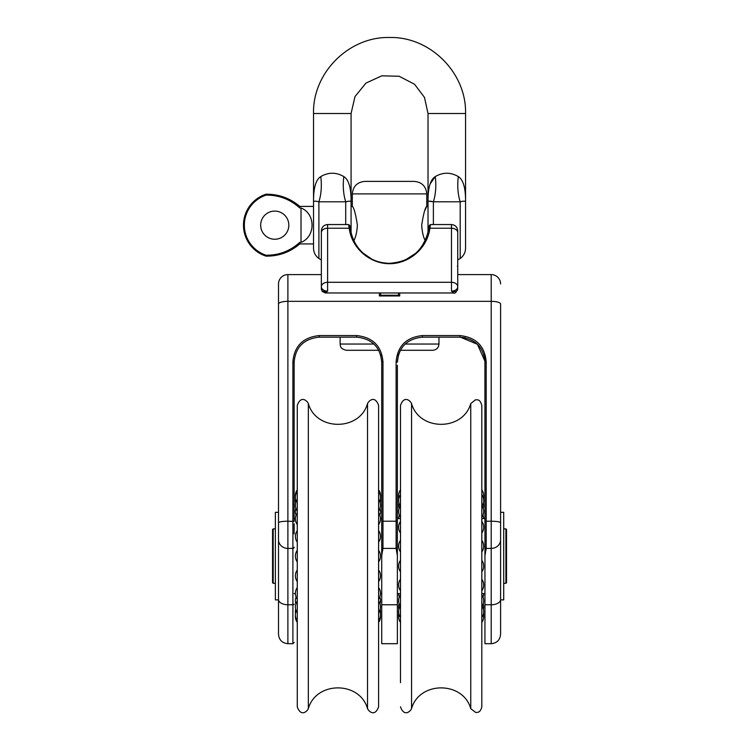 <?xml version="1.0" encoding="UTF-8"?>
<svg xmlns="http://www.w3.org/2000/svg" width="750" height="750" viewBox="0 0 750 750"><rect width="100%" height="100%" fill="white"/><g stroke="black" fill="none" stroke-linecap="round" stroke-linejoin="round"><path stroke-width="1.12" d="M470.756 403.556L475.556 399.741C477.206 400.2 479.7 398.287 481.819 405.394L481.819 706.819C480.188 713.288 477.272 712.238 475.716 712.481L470.756 708.656L470.756 403.556C463.022 431.241 419.288 431.241 411.553 403.556C410.128 400.481 404.072 395.259 400.491 405.394L400.491 634.753M400.491 429.562L400.491 682.65M481.819 429.562L481.819 682.65M400.256 606.216A9.928 9.928 0 0 0 400.491 617.484L400.491 622.388A9.928 9.928 0 0 1 398.925 614.128M400.491 500.531L400.491 506.344M400.256 505.997A9.928 9.928 0 0 1 400.491 494.728L400.491 489.825A9.928 9.928 0 0 0 398.925 498.084M378.6 556.106L378.6 405.394C375.019 395.259 368.962 400.481 367.538 403.556L367.538 708.656C368.962 711.731 375.019 716.953 378.6 706.819L378.6 550.294A9.928 9.928 0 0 1 378.6 561.919M308.334 403.556L308.334 708.656C306.909 711.731 300.853 716.953 297.272 706.819L297.272 405.394C300.853 395.259 306.909 400.481 308.334 403.556C316.069 431.241 359.794 431.241 367.538 403.556M378.6 601.097L378.6 612.712A9.928 9.928 0 0 0 378.6 601.097M379.631 610.922A9.928 9.928 0 0 1 378.6 620.737L378.6 622.388A9.928 9.928 0 0 0 380.438 615.759M379.631 501.291A9.928 9.928 0 0 0 378.6 491.475L378.6 511.116A9.928 9.928 0 0 0 378.6 499.5M503.709 528.891L505.903 528.891L506.531 529.519L506.531 582.694L505.903 583.322L503.709 583.322M273.188 583.322L273.188 528.891L272.559 529.519L272.559 582.694L273.188 583.322L275.372 583.322M500.588 599.897L503.709 599.897L503.709 512.316L500.588 512.316M278.503 599.897L275.372 599.897L275.372 512.316L278.503 512.316M400.491 518.569L397.369 518.569M400.491 593.644L397.369 593.644L397.369 365.306M294.141 523.791L294.141 533.934M294.141 518.569L295.397 518.569M484.95 643.688L484.95 555.675L486.197 548.4L491.203 548.4L491.203 643.688L484.95 643.688M491.203 643.688C496.903 643.134 500.025 640.003 500.588 634.303L500.588 304.031A9.384 2.7 0 0 0 491.203 301.341L491.203 548.4A9.384 8.597 180 0 0 500.588 539.803M500.588 600.206L500.588 546.45M397.369 555.675L397.369 643.688L381.722 643.688L381.722 555.675L382.978 548.4L396.112 548.4L397.369 555.675L397.369 521.428L396.112 521.213L396.112 548.4A1.247 1.144 180 0 0 397.369 547.256M380.475 518.569L381.722 518.569L381.722 362.175L381.722 555.675M381.722 518.569L381.722 593.644L380.475 593.644M380.634 295.238L380.634 292.969L380.634 295.238L379.378 295.95L399.713 295.95L398.588 295.238L399.694 295.941M379.434 295.903L399.713 295.95L398.456 295.238L398.456 292.969M379.378 292.969L379.378 295.95L380.503 295.238L398.588 295.238M294.141 604.069A1.247 0.694 180 0 1 292.894 604.763L292.894 643.688L287.887 643.688L287.887 274.594A9.384 9.384 0 0 0 278.503 283.978L278.503 304.031L278.503 283.978A9.384 9.384 0 0 1 287.887 274.594L321.356 274.594L321.356 231.403M500.588 283.978A9.384 9.384 0 0 0 491.203 274.594A9.384 9.384 0 0 1 500.588 283.978A9.384 9.384 0 0 0 491.203 274.594L457.734 274.594L491.203 274.594L491.203 301.341L287.887 301.341A9.384 2.7 0 0 0 278.503 304.031L278.503 634.303C279.066 640.003 282.188 643.134 287.887 643.688M460.322 337.153L477.413 344.288L484.922 361.191L484.95 555.675M484.95 523.791L484.95 362.175L486.197 361.856C484.828 346.088 476.072 337.322 459.919 335.569L422.391 335.569C406.238 337.331 397.481 346.097 396.112 361.856L396.112 521.213L382.978 521.213L382.978 361.856C381.609 346.097 372.853 337.331 356.7 335.569L319.163 335.569C303.019 337.331 294.262 346.097 292.894 361.856L292.894 604.763L287.887 604.763A9.384 5.212 0 0 1 278.503 599.55M438.966 337.153L438.966 344.034C438.591 347.831 436.509 349.922 432.712 350.287L400.378 350.287L398.438 354.928L397.369 362.175C398.672 347.175 407.006 338.841 422.391 337.153L459.919 337.153C474.862 338.7 483.197 346.716 484.922 361.191L484.491 357.478M397.369 362.175L396.112 361.856M465.169 337.716L459.919 337.153L465.169 337.716M484.95 533.934L484.95 593.644L481.819 593.644M319.163 335.569L319.163 337.153C303.788 338.841 295.444 347.184 294.141 362.175C295.444 347.175 303.788 338.841 319.163 337.153L356.7 337.153C372.084 338.841 380.419 347.175 381.722 362.175L382.978 361.856M278.503 522.816A9.384 1.603 0 0 1 287.887 521.213L294.141 521.428L294.141 362.175L292.894 361.856M278.503 357.694L278.503 327.769M278.503 484.163L278.503 533.934M278.503 546.45L278.503 556.106M381.722 362.175L380.653 354.928M294.141 362.175L294.141 432.478M429.188 226.05L428.353 230.766C423.244 250.95 410.297 261.797 389.541 263.334L389.541 263.334C383.091 263.306 377.006 261.806 371.278 258.844C360.103 252.647 353.259 243.291 350.728 230.766L349.903 226.05M390.956 263.306L401.006 261.628L404.934 260.203L401.053 261.619L391.256 263.297M390.544 263.325L389.709 263.334M388.134 263.306L386.766 263.241M385.378 263.109L387.778 263.297M428.691 228.881A1.247 0.881 10 0 1 429.919 228.216L430.5 224.55L451.481 224.55L451.481 291.131A6.253 4.425 0 0 0 457.734 286.706L457.734 288.919C457.359 291.469 455.269 292.209 451.481 291.131L453.684 292.969L325.397 292.969L327.609 291.131C323.822 292.209 321.731 291.469 321.356 288.919L322.2 291.412L325.35 292.969M327.609 224.55L348.581 224.55L349.172 228.216L327.609 228.216L327.609 224.55C323.822 224.934 321.741 227.016 321.356 230.803L321.356 286.706A6.253 4.425 0 0 1 327.609 282.291L327.609 228.216A6.253 4.425 0 0 0 321.356 232.641M321.356 288.919L321.356 286.706A6.253 4.425 0 0 0 327.609 291.131L327.609 282.291L451.481 282.291A6.253 4.425 0 0 1 457.734 286.706L457.734 231.019M321.356 288.525L321.356 271.462M457.734 231.403L457.734 266.981L457.734 259.997L460.191 258.497L460.191 201.797C463.894 200.869 465.675 200.981 465.553 202.116L465.553 243.938M362.963 253.022L371.747 259.088M404.934 260.203L416.128 253.022M350.4 228.881A1.247 0.881 170 0 0 349.172 228.216L349.5 230.1C352.762 249.028 370.341 263.775 389.541 263.7C408.75 263.775 426.328 249.028 429.591 230.1L429.919 228.216L451.481 228.216A6.253 4.425 0 0 1 457.734 232.641M350.728 230.766A1.247 0.881 170 0 0 349.5 230.1M428.353 230.766A1.247 0.881 10 0 1 429.591 230.1M425.062 210.056L426.769 206.409L426.769 193.894C426.028 186.3 421.856 182.128 414.253 181.387L364.838 181.387C357.234 182.128 353.062 186.3 352.322 193.894L352.322 206.409C353.916 207.525 355.613 213.778 357.403 225.178C356.972 231.806 355.791 236.972 353.859 240.656L354.028 240.291M378.712 350.287L346.378 350.287C339.656 348.712 340.519 345.769 340.125 344.034L373.931 344.034M384.094 263.334L394.988 263.334L384.094 263.334M428.016 206.409L426.769 206.409C425.175 207.525 423.478 213.778 421.688 225.178C422.119 231.806 423.3 236.972 425.222 240.656M484.95 518.569L481.819 518.569M313.538 206.409L299.775 206.409L299.775 207.975L301.022 207.975C315.722 213.619 315.722 236.728 301.022 242.372L299.775 242.372L299.775 243.938L313.538 243.938M274.753 211.097A14.072 14.072 0 0 1 286.941 232.209A14.072 14.072 0 0 1 262.566 232.209A14.072 14.072 0 0 1 274.753 211.097M301.022 242.372L301.022 207.975M299.775 242.372C290.138 251.072 278.888 255.356 266.034 255.216A31.65 31.65 0 0 1 266.034 195.131C278.888 194.991 290.138 199.275 299.775 207.975M299.775 206.409C290.034 198.178 278.784 194.109 266.034 194.213L266.034 195.131M266.034 255.216L266.034 256.144C278.784 256.238 290.034 252.169 299.775 243.938M460.191 258.497C463.65 255.956 465.441 252.534 465.553 248.231L465.553 202.116C465.722 188.222 463.312 179.719 458.316 176.588A43.791 26.569 -78.6 0 0 460.191 201.797L433.331 201.788M428.016 232.472L428.016 202.116C427.894 200.981 429.675 200.869 433.378 201.797A43.791 26.569 78.6 0 0 435.253 176.588C430.266 179.709 427.847 188.222 428.016 202.116L428.016 113.513L465.553 113.513C466.603 72.891 430.162 36.45 389.541 37.5C348.928 36.45 312.488 72.891 313.538 113.513L313.538 202.116C313.416 200.981 315.197 200.869 318.9 201.797A43.791 26.569 78.6 0 0 320.775 176.588C315.778 179.709 313.369 188.222 313.538 202.116L313.538 248.231C313.65 252.534 315.441 255.956 318.9 258.497L318.9 201.797L345.712 201.797A43.791 26.569 101.4 0 1 343.828 176.588C336.159 172.125 328.472 172.125 320.775 176.588M351.075 232.472L351.075 202.116L351.075 206.409L352.322 206.409M347.25 201.6L345.712 201.797C349.406 200.869 351.197 200.981 351.075 202.116C351.244 188.222 348.825 179.719 343.828 176.588L343.959 176.672M351.075 202.097L350.587 201.169M431.944 201.609L429.816 201.337M428.278 201.188L428.016 202.116M430.134 183.919L435.253 176.588C442.95 172.125 450.637 172.125 458.316 176.588M465.553 202.097L465.553 113.513M411.553 403.556L411.553 708.656C410.128 711.731 404.072 716.953 400.491 706.819M505.903 528.891L505.903 583.322M500.588 599.55A9.384 5.212 0 0 1 491.203 604.763L484.95 604.763M397.369 604.763L381.722 604.763M399.713 295.95L399.713 292.969M484.95 547.256A1.247 1.144 0 0 0 486.197 548.4L486.197 521.213L484.95 521.428M422.391 337.153L422.391 335.569M459.919 337.153L459.919 335.569M500.588 522.816A9.384 1.603 180 0 0 491.203 521.213L486.197 521.213L486.197 361.856M381.722 547.256A1.247 1.144 0 0 0 382.978 548.4L382.978 521.213L381.722 521.428M356.7 337.153L356.7 335.569M294.141 547.256A1.247 1.144 180 0 1 292.894 548.4L287.887 548.4A9.384 8.597 0 0 1 278.503 539.803M278.503 283.978A9.384 9.384 0 0 1 287.887 274.594M438.966 344.034L405.159 344.034M426.769 193.894L352.322 193.894M345.712 224.55L345.712 201.797M433.378 224.55L433.378 201.797M313.538 113.513L351.075 113.513L351.075 202.116M470.756 708.656C463.022 680.972 419.288 680.962 411.553 708.656M482.981 597.066A9.928 9.928 0 0 0 483.694 593.644M398.616 593.644A9.928 9.928 0 0 0 399.328 597.066M483.403 609.291A9.928 9.928 0 0 0 483.206 603.825M399.103 603.825A9.928 9.928 0 0 0 398.906 609.291M483.656 615.759A9.928 9.928 0 0 0 483.562 613.303M398.747 613.303A9.928 9.928 0 0 0 398.653 615.759M481.819 622.388A9.928 9.928 0 0 0 483.384 614.128M481.819 617.484A9.928 9.928 0 0 0 482.053 606.216M481.819 606.562A9.928 9.928 0 0 0 481.819 594.938M400.491 594.938A9.928 9.928 0 0 0 400.491 606.562M481.819 590.794A9.928 9.928 0 0 0 481.819 579.178M400.491 579.178A9.928 9.928 0 0 0 400.491 590.794M481.819 571.903A9.928 9.928 0 0 0 481.819 560.288M400.491 560.288A9.928 9.928 0 0 0 400.491 571.903M481.819 551.925A9.928 9.928 0 0 0 481.819 540.309M400.491 540.309A9.928 9.928 0 0 0 400.491 551.925M481.819 533.034A9.928 9.928 0 0 0 481.819 521.419M400.491 521.419A9.928 9.928 0 0 0 400.491 533.034M481.819 517.275A9.928 9.928 0 0 0 481.819 505.65M400.491 505.65A9.928 9.928 0 0 0 400.491 517.275M482.053 505.997A9.928 9.928 0 0 0 481.819 494.728M483.384 498.084A9.928 9.928 0 0 0 481.819 489.825M483.562 498.909A9.928 9.928 0 0 0 483.656 496.453M398.653 496.453A9.928 9.928 0 0 0 398.747 498.909M483.206 508.387A9.928 9.928 0 0 0 483.403 502.922M398.906 502.922A9.928 9.928 0 0 0 399.103 508.387M483.694 518.569A9.928 9.928 0 0 0 482.981 515.147M399.328 515.147A9.928 9.928 0 0 0 398.616 518.569M308.334 708.656C316.069 680.972 359.794 680.962 367.538 708.656M297.272 550.294A9.928 9.928 0 0 0 297.272 561.919M297.272 570A9.928 9.928 0 0 0 297.272 581.616M378.6 581.616A9.928 9.928 0 0 0 378.6 570M297.272 587.569A9.928 9.928 0 0 0 297.272 599.184M378.6 599.184A9.928 9.928 0 0 0 378.6 587.569M297.272 601.097A9.928 9.928 0 0 0 297.272 612.712M296.241 610.922A9.928 9.928 0 0 0 297.272 620.737M295.425 615.759A9.928 9.928 0 0 0 297.272 622.388M295.688 609.291A9.928 9.928 0 0 0 295.528 613.303M380.344 613.303A9.928 9.928 0 0 0 380.184 609.291M296.1 597.066A9.928 9.928 0 0 0 295.884 603.825M379.988 603.825A9.928 9.928 0 0 0 379.762 597.066M295.884 508.387A9.928 9.928 0 0 0 296.1 515.147M379.762 515.147A9.928 9.928 0 0 0 379.988 508.387M295.528 498.909A9.928 9.928 0 0 0 295.688 502.922M380.184 502.922A9.928 9.928 0 0 0 380.344 498.909M297.272 489.825A9.928 9.928 0 0 0 295.425 496.453M380.438 496.453A9.928 9.928 0 0 0 378.6 489.825M297.272 491.475A9.928 9.928 0 0 0 296.241 501.291M297.272 499.5A9.928 9.928 0 0 0 297.272 511.116M297.272 513.028A9.928 9.928 0 0 0 297.272 524.644M378.6 524.644A9.928 9.928 0 0 0 378.6 513.028M297.272 530.597A9.928 9.928 0 0 0 297.272 542.212M378.6 542.212A9.928 9.928 0 0 0 378.6 530.597M273.188 528.891L275.372 528.891M294.141 593.644L295.397 593.644M483.816 354.797L484.566 357.891M292.894 643.688L294.141 642.441M451.481 224.55C455.259 224.934 457.35 227.016 457.734 230.803M457.734 288.919C456.056 292.547 454.706 293.888 453.694 292.969M457.369 266.1L457.734 266.981M348.591 224.55L349.819 225.581M389.55 263.316C382.791 263.184 376.697 261.694 371.278 258.853M430.5 224.55L429.272 225.581M340.125 337.153L340.125 344.034M266.034 194.213A32.531 32.531 0 0 0 266.034 256.144M321.356 259.997L318.9 258.497M351.075 113.513L354.994 96.581L365.963 83.109L381.741 75.834L399.113 76.247L414.534 84.253L424.481 97.397L428.016 113.513"/></g></svg>
